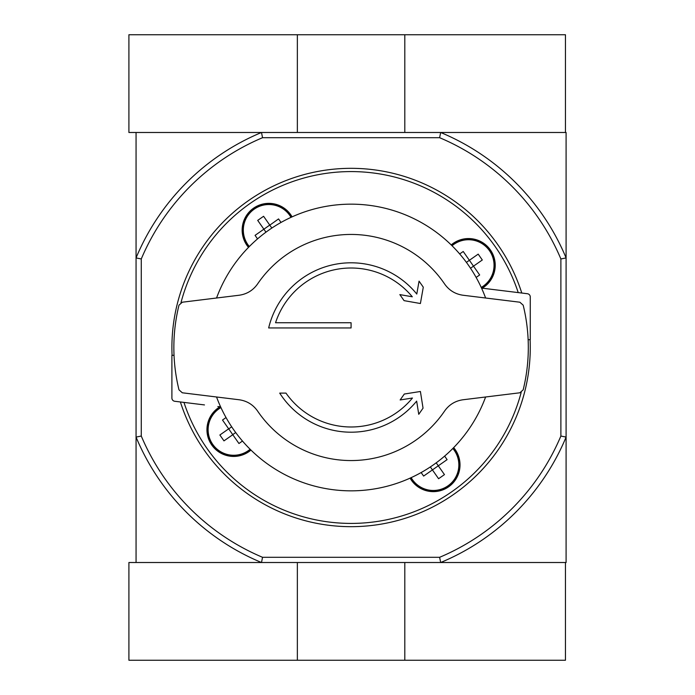 <?xml version="1.0" encoding="UTF-8"?>
<svg xmlns="http://www.w3.org/2000/svg" width="695" height="695" viewBox="0 0 695 695"><rect width="100%" height="100%" fill="white"/><g stroke="black" fill="none" stroke-linecap="round" stroke-linejoin="round"><path stroke-width="1.04" d="M420.406 391.485L404.299 394.03L400.146 399.964L412.456 398.018A79.491 79.491 0 0 1 285.984 393.109L279.711 393.109A84.703 84.703 0 0 0 416.653 401.119L418.746 414.307L423.046 408.156L420.406 391.476M275.55 322.741L351.088 322.741L275.55 322.741A79.491 79.491 0 0 1 412.309 296.8L399.842 294.602L404.073 300.64L420.406 303.524L423.29 287.183L419.059 281.145L416.783 294.037A84.703 84.703 0 0 0 268.67 327.953L351.079 327.953L351.079 322.741M444.618 410.997A113.042 113.042 0 0 1 257.55 410.997C253.023 404.62 246.899 400.876 239.167 399.764L182.307 392.788L178.989 389.834A177.225 177.225 0 0 1 178.989 305.166L182.307 302.212L239.167 295.236C246.899 294.124 253.023 290.38 257.55 284.003A113.042 113.042 0 0 1 444.618 284.003C449.144 290.38 455.268 294.124 463 295.236L519.86 302.212L523.179 305.166A177.225 177.225 0 0 1 523.179 389.834L519.86 392.788L463 399.764C455.268 400.876 449.144 404.62 444.618 410.997M216.553 298.016A143.344 143.344 0 0 1 485.614 298.016M172.073 355.319A179.18 179.18 0 0 1 521.78 293.029M497.69 290.076L484.328 288.434A13.031 13.031 0 0 0 481.67 288.382M484.328 288.434L527.401 293.724A3.258 3.258 0 0 1 530.268 296.956L530.268 339.681L528.139 339.681M174.028 355.319L171.9 355.319L171.9 398.044A3.258 3.258 0 0 0 174.766 401.276L204.478 404.924M220.497 406.618A13.031 13.031 0 0 1 217.839 406.566M451.211 244.918A26.714 26.714 0 0 1 495.222 265.281A26.714 26.714 0 0 1 481.965 288.356M250.956 450.082A26.714 26.714 0 0 1 211.862 445.156A26.714 26.714 0 0 1 220.202 406.644M248.506 247.377A26.714 26.714 0 0 1 253.545 208.196A26.714 26.714 0 0 1 292.082 216.866M453.661 447.623A26.714 26.714 0 0 1 440.135 490.748A26.714 26.714 0 0 1 410.085 478.134M476.136 277.435L479.663 274.968L473.495 266.159L482.304 259.991L478.195 254.127L469.386 260.286L473.495 266.159L470.524 268.244M265.959 232.173L263.874 229.202L269.747 225.084L263.579 216.284L257.706 220.393L263.874 229.202L255.065 235.362L257.532 238.889M469.429 260.364L463.218 251.486L459.69 253.953M232.782 434.714L223.972 440.873L219.863 435.009L228.672 428.841L238.95 443.514L242.477 441.047M228.672 428.841L222.504 420.032L226.031 417.565M421.144 472.557L423.62 476.075L432.42 469.916L438.588 478.716L444.461 474.607L436.208 462.827M430.344 466.936L432.42 469.916L447.102 459.638L444.635 456.111M281.023 222.443L278.547 218.925L269.79 225.163M136.064 257.906A232.929 232.929 0 0 1 261.494 132.484L262.545 137.697L439.622 137.697L440.673 132.484A232.929 232.929 0 0 1 566.095 257.906M439.622 557.303L262.545 557.303L261.494 562.516L136.064 562.516L136.064 132.484L566.095 132.484L566.095 257.914L560.882 258.957L560.882 436.043A227.717 227.717 0 0 1 439.622 557.303L440.673 562.516L566.095 562.516L566.095 257.914M261.494 562.516L565.452 562.516L565.452 660.25L128.905 660.25L128.905 562.516L261.494 562.516A232.929 232.929 0 0 1 136.064 437.094M439.622 137.697A227.717 227.717 0 0 1 560.882 258.957M262.545 557.303A227.717 227.717 0 0 1 141.276 436.043L141.276 258.957A227.717 227.717 0 0 1 262.545 137.697M560.882 436.043L566.095 437.086A232.929 232.929 0 0 1 440.673 562.516M141.276 258.957L136.064 257.914M136.064 437.086L141.276 436.043M530.094 339.681A179.18 179.18 0 0 1 180.387 401.971M248.966 246.907A26.062 26.062 0 0 1 253.918 208.735A26.062 26.062 0 0 1 291.483 217.135A26.062 26.062 0 0 0 253.918 208.735A26.062 26.062 0 0 0 248.966 246.907M459.369 464.92A26.062 26.062 0 0 1 410.684 477.865A26.062 26.062 0 0 0 459.369 464.92A26.062 26.062 0 0 0 453.201 448.093A26.062 26.062 0 0 1 459.369 464.92M494.571 265.281A26.062 26.062 0 0 1 481.453 287.904A26.062 26.062 0 0 0 479.472 241.643A26.062 26.062 0 0 0 451.672 245.378A26.062 26.062 0 0 1 494.571 265.281M250.495 449.622A26.062 26.062 0 0 1 212.314 444.67A26.062 26.062 0 0 1 220.715 407.096A26.062 26.062 0 0 0 212.314 444.67A26.062 26.062 0 0 0 250.495 449.622M271.823 228.064L269.747 225.084M469.386 260.286L466.415 262.371M228.724 428.911L231.696 426.826M232.738 434.636L235.701 432.559M485.614 396.984A143.344 143.344 0 0 1 216.553 396.984M297.356 562.516L297.356 660.25M404.811 562.516L404.811 660.25M440.673 132.484L565.452 132.484L565.452 34.75L128.905 34.75L128.905 132.484L261.494 132.484M404.811 132.484L404.811 34.75M297.356 132.484L297.356 34.75M180.978 302.646A175.922 175.922 0 0 1 518.218 292.595M521.189 392.354A175.922 175.922 0 0 1 183.949 402.405M452.045 245.743A25.541 25.541 0 0 1 494.049 265.281A25.541 25.541 0 0 1 481.235 287.426M250.122 449.257A25.541 25.541 0 0 1 212.739 444.374A25.541 25.541 0 0 1 220.932 407.574M452.836 448.466A25.541 25.541 0 0 1 442.446 488.776A25.541 25.541 0 0 1 411.153 477.647M249.331 246.534A25.541 25.541 0 0 1 254.214 209.152A25.541 25.541 0 0 1 291.014 217.353"/></g></svg>
